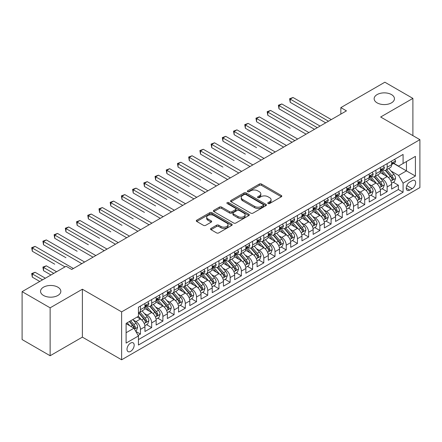 <?xml version="1.0" encoding="UTF-8"?>
<svg xmlns="http://www.w3.org/2000/svg" width="442" height="442" viewBox="0 0 442 442"><rect width="100%" height="100%" fill="white"/><g stroke="black" fill="none" stroke-linecap="round" stroke-linejoin="round"><path stroke-width="0.66" d="M268.101 203.524A1.088 0.63 0 0 0 269.642 203.524L281.339 196.773A1.558 0.901 0 0 0 281.792 196.137A1.558 0.901 0 0 0 281.339 195.502L261.526 184.06A1.558 0.901 0 0 0 259.321 184.06L247.625 190.811A1.088 0.63 0 0 0 247.31 191.259A1.088 0.63 0 0 0 247.625 191.701A1.088 0.63 0 0 0 249.166 191.701L250.68 190.828A4.984 2.879 0 0 1 257.725 190.828L259.377 191.784A4.984 2.879 0 0 1 260.835 193.817A4.984 2.879 0 0 1 259.377 195.85L257.863 196.723A1.088 0.63 0 0 0 257.542 197.165A1.088 0.63 0 0 0 257.863 197.613A1.088 0.63 0 0 0 259.404 197.613L260.918 196.74A4.984 2.879 0 0 1 267.962 196.74L269.614 197.69A4.984 2.879 0 0 1 271.073 199.723A4.984 2.879 0 0 1 269.614 201.756L268.101 202.635A1.088 0.63 0 0 0 267.78 203.077A1.088 0.63 0 0 0 268.101 203.524L268.101 202.635M57.869 287.178A10.149 5.862 0 0 0 46.808 285.913A10.149 5.862 0 0 0 40.542 291.322A10.149 5.862 0 0 0 43.52 295.466A10.149 5.862 0 0 0 54.576 296.737A10.149 5.862 0 0 0 60.841 291.322A10.149 5.862 0 0 0 57.869 287.178M391.474 94.577A10.149 5.862 0 0 0 380.413 93.306A10.149 5.862 0 0 0 374.147 98.721A10.149 5.862 0 0 0 377.12 102.864A10.149 5.862 0 0 0 388.181 104.135A10.149 5.862 0 0 0 394.446 98.721A10.149 5.862 0 0 0 391.474 94.577M130.589 351.373A5.072 2.928 120 0 0 133.904 346.898A5.072 2.928 120 0 0 133.13 342.832A5.072 2.928 120 0 0 130.589 343.086A5.072 2.928 120 0 0 127.274 347.556A5.072 2.928 120 0 0 128.053 351.622A5.072 2.928 120 0 0 130.589 351.373M211 228.415A1.558 0.901 0 0 0 210.547 229.05A1.558 0.901 0 0 0 211 229.685L216.563 232.895A1.558 0.901 0 0 0 218.762 232.895L231.752 225.398A1.558 0.901 0 0 0 232.205 224.763A1.558 0.901 0 0 0 231.752 224.127L211.939 212.69A1.558 0.901 0 0 0 209.735 212.69L196.751 220.188A1.558 0.901 0 0 0 196.292 220.823A1.558 0.901 0 0 0 196.751 221.459L203.464 225.337A1.558 0.901 0 0 0 205.663 225.337L211.221 222.127A1.558 0.901 0 0 0 211.679 221.492A1.558 0.901 0 0 0 211.221 220.856L207.895 218.934A4.166 2.403 0 0 1 206.674 217.232A4.166 2.403 0 0 1 209.243 215.011A4.166 2.403 0 0 1 213.784 215.53L226.823 223.061A4.166 2.403 0 0 1 228.044 224.763A4.166 2.403 0 0 1 225.475 226.984A4.166 2.403 0 0 1 220.934 226.464L218.762 225.21A1.558 0.901 0 0 0 216.563 225.21L211 228.415L211 229.685M82.372 289.223L50.134 307.831L22.1 291.648L22.1 339.555L50.134 355.744L82.372 337.13L121.622 359.788L121.622 311.881L82.372 289.223L82.372 337.13M412.894 135.622L412.894 98.395L380.65 117.008L419.9 139.666L121.622 311.881M412.894 98.395L384.86 82.212L340.843 107.621L340.843 114.097M22.1 291.648L66.112 266.239L71.72 269.476L346.451 110.859L340.843 107.621M250.791 213.132A1.558 0.901 0 0 0 252.995 213.132L265.979 205.635A1.558 0.901 0 0 0 266.438 205A1.558 0.901 0 0 0 265.979 204.364L246.172 192.927A1.558 0.901 0 0 0 243.967 192.927L230.978 200.425A1.558 0.901 0 0 0 230.525 201.06A1.558 0.901 0 0 0 230.978 201.696L250.791 213.132M227.619 203.756A1.088 0.63 0 0 1 228.724 203.911L228.724 202.618L248.868 214.248A1.558 0.901 0 0 1 249.321 214.884A1.558 0.901 0 0 1 248.868 215.519L235.879 223.017A1.558 0.901 0 0 1 233.674 223.017L213.862 211.574L219.42 208.392L219.42 207.099L213.862 210.304A1.558 0.901 0 0 0 213.409 210.939A1.558 0.901 0 0 0 213.862 211.574L213.862 210.304M219.42 208.392A1.558 0.901 0 0 1 221.624 208.392L221.624 207.099A1.558 0.901 0 0 0 219.42 207.099M221.624 207.099L229.658 211.735A1.558 0.901 0 0 0 231.862 211.735L235.547 209.607A1.558 0.901 0 0 0 236.006 208.972A1.558 0.901 0 0 0 235.547 208.337L227.182 203.508A1.088 0.63 0 0 1 226.862 203.06A1.088 0.63 0 0 1 227.536 202.48A1.088 0.63 0 0 1 228.724 202.618M138.131 335.428L140.457 334.086L135.804 331.401M133.158 319.964L135.976 321.594A6.343 3.663 60 0 1 140.457 329.362L144.943 326.771L144.943 331.494L151.672 327.61L146.573 324.666M144.374 313.494L147.186 315.118A6.343 3.663 60 0 1 151.672 322.887L156.159 320.295L156.159 325.025L162.888 321.141L157.783 318.19M155.584 307.019L158.402 308.643A6.343 3.663 60 0 1 162.888 316.411L167.369 313.82L167.369 318.549L174.098 314.665L168.999 311.721M166.8 300.543L169.612 302.168A6.343 3.663 60 0 1 174.098 309.936L178.585 307.35L178.585 312.074L185.314 308.19L180.209 305.245M178.01 294.068L180.828 295.692A6.343 3.663 60 0 1 185.314 303.466L189.8 300.875L189.8 305.599L196.524 301.715L191.425 298.77M189.226 287.593L192.043 289.223A6.343 3.663 60 0 1 196.524 296.991L201.011 294.4L201.011 299.123L207.74 295.239L202.64 292.295M200.441 281.123L203.254 282.747A6.343 3.663 60 0 1 207.74 290.516L212.226 287.924L212.226 292.654L218.956 288.77L213.851 285.819M211.652 274.648L214.469 276.272A6.343 3.663 60 0 1 218.956 284.04L223.437 281.455L223.437 286.178L230.166 282.294L225.066 279.35M222.867 268.172L225.68 269.797A6.343 3.663 60 0 1 230.166 277.565L234.652 274.979L234.652 279.703L241.382 275.819L236.277 272.874M234.078 261.697L236.895 263.327A6.343 3.663 60 0 1 241.382 271.095L245.868 268.504L245.868 273.228L252.592 269.344L247.492 266.399M245.293 255.227L248.111 256.852A6.343 3.663 60 0 1 252.592 264.62L257.078 262.029L257.078 266.758L263.808 262.874L258.708 259.924M256.509 248.752L259.321 250.376A6.343 3.663 60 0 1 263.808 258.145L268.294 255.553L268.294 260.283L275.023 256.399L269.918 253.454M267.719 242.277L270.537 243.901A6.343 3.663 60 0 1 275.023 251.669L279.504 249.084L279.504 253.807L286.234 249.923L281.134 246.979M278.935 235.801L281.747 237.426A6.343 3.663 60 0 1 286.234 245.2L290.72 242.608L290.72 247.332L297.449 243.448L292.344 240.503M290.145 229.326L292.963 230.956A6.343 3.663 60 0 1 297.449 238.724L301.936 236.133L301.936 240.857L308.66 236.973L303.56 234.028M301.361 222.856L304.179 224.481A6.343 3.663 60 0 1 308.66 232.249L313.146 229.658L313.146 234.387L319.875 230.503L314.776 227.553M312.577 216.381L315.389 218.005A6.343 3.663 60 0 1 319.875 225.774L324.362 223.188L324.362 227.912L331.091 224.028L325.986 221.083M323.787 209.906L326.605 211.53A6.343 3.663 60 0 1 331.091 219.298L335.572 216.713L335.572 221.436L342.301 217.552L337.202 214.608M335.003 203.43L337.815 205.06A6.343 3.663 60 0 1 342.301 212.829L346.788 210.237L346.788 214.961L353.517 211.077L348.412 208.132M346.213 196.961L349.031 198.585A6.343 3.663 60 0 1 353.517 206.353L358.003 203.762L358.003 208.491L364.727 204.607L359.628 201.657M357.429 190.485L360.247 192.11A6.343 3.663 60 0 1 364.727 199.878L369.214 197.287L369.214 202.016L375.943 198.132L370.838 195.187M368.645 184.01L371.457 185.634A6.343 3.663 60 0 1 375.943 193.403L380.429 190.817L380.429 195.541L387.159 191.657L387.159 186.933A6.343 3.663 -120 0 0 382.673 179.159L379.855 177.535M382.054 188.712L387.159 191.657M144.943 326.771A6.343 3.663 -120 0 0 140.457 319.002L137.092 317.058M156.159 320.295A6.343 3.663 -120 0 0 151.672 312.527L144.738 308.522M167.369 313.82A6.343 3.663 -120 0 0 162.888 306.052L155.949 302.052M178.585 307.35A6.343 3.663 -120 0 0 174.098 299.577L167.164 295.576M189.8 300.875A6.343 3.663 -120 0 0 185.314 293.107L178.38 289.101M201.011 294.4A6.343 3.663 -120 0 0 196.524 286.631L189.59 282.626M212.226 287.924A6.343 3.663 -120 0 0 207.74 280.156L200.806 276.151M223.437 281.455A6.343 3.663 -120 0 0 218.956 273.681L212.016 269.681M234.652 274.979A6.343 3.663 -120 0 0 230.166 267.211L223.232 263.205M245.868 268.504A6.343 3.663 -120 0 0 241.382 260.736L234.448 256.73M257.078 262.029A6.343 3.663 -120 0 0 252.592 254.26L245.658 250.255M268.294 255.553A6.343 3.663 -120 0 0 263.808 247.785L256.874 243.785M279.504 249.084A6.343 3.663 -120 0 0 275.023 241.31L268.084 237.31M290.72 242.608A6.343 3.663 -120 0 0 286.234 234.84L279.3 230.834M301.936 236.133A6.343 3.663 -120 0 0 297.449 228.365L290.516 224.359M313.146 229.658A6.343 3.663 -120 0 0 308.66 221.89L301.726 217.884M324.362 223.188A6.343 3.663 -120 0 0 319.875 215.414L312.942 211.414M335.572 216.713A6.343 3.663 -120 0 0 331.091 208.944L324.152 204.939M346.788 210.237A6.343 3.663 -120 0 0 342.301 202.469L335.368 198.464M358.003 203.762A6.343 3.663 -120 0 0 353.517 195.994L346.583 191.988M369.214 197.287A6.343 3.663 -120 0 0 364.727 189.519L357.793 185.518M380.429 190.817A6.343 3.663 -120 0 0 375.943 183.043L369.009 179.043M412.165 180.651L409.695 182.076A4.917 2.84 120 0 0 406.485 186.408A4.917 2.84 120 0 0 407.237 190.347A4.917 2.84 120 0 0 409.695 190.104L412.165 188.679A4.917 2.84 120 0 0 415.375 184.347A4.917 2.84 120 0 0 414.618 180.408A4.917 2.84 120 0 0 412.165 180.651M121.622 359.788L419.9 187.579L419.9 139.666M126.108 332.727L133.954 328.196L138.44 335.964L138.44 345.025L403.082 192.237L403.082 183.176L398.596 175.408L391.071 171.06M138.44 335.964L126.108 343.086L126.108 323.406L138.44 316.284L138.44 307.218L403.082 154.429L403.082 163.496L415.414 156.374L415.414 176.054L403.082 183.176M147.131 305.759L147.186 305.792A6.343 3.663 60 0 0 150.357 306.107L154.844 303.516A6.343 3.663 -120 0 0 156.159 300.615L156.159 296.991M158.341 299.284L158.402 299.322A6.343 3.663 60 0 0 161.573 299.632L166.059 297.046A6.343 3.663 -120 0 0 167.369 294.14L167.369 290.516M169.557 292.814L169.612 292.847A6.343 3.663 60 0 0 172.783 293.162L177.27 290.571A6.343 3.663 -120 0 0 178.585 287.665L178.585 284.04M180.767 286.339L180.828 286.372A6.343 3.663 60 0 0 183.999 286.687L188.485 284.096A6.343 3.663 -120 0 0 189.8 281.195L189.8 277.565M191.983 279.863L192.043 279.897A6.343 3.663 60 0 0 195.215 280.211L199.696 277.62A6.343 3.663 -120 0 0 201.011 274.72L201.011 271.095M203.198 273.388L203.254 273.421A6.343 3.663 60 0 0 206.425 273.736L210.911 271.15A6.343 3.663 -120 0 0 212.226 268.244L212.226 264.62M214.409 266.918L214.469 266.951A6.343 3.663 60 0 0 217.641 267.266L222.127 264.675A6.343 3.663 -120 0 0 223.437 261.769L223.437 258.145M225.624 260.443L225.68 260.476A6.343 3.663 60 0 0 228.851 260.791L233.337 258.2A6.343 3.663 -120 0 0 234.652 255.294L234.652 251.669M236.835 253.968L236.895 254.001A6.343 3.663 60 0 0 240.067 254.316L244.553 251.725A6.343 3.663 -120 0 0 245.868 248.824L245.868 245.194M248.05 247.492L248.111 247.526A6.343 3.663 60 0 0 251.283 247.84L255.763 245.249A6.343 3.663 -120 0 0 257.078 242.349L257.078 238.724M259.266 241.017L259.321 241.056A6.343 3.663 60 0 0 262.493 241.365L266.979 238.779A6.343 3.663 -120 0 0 268.294 235.873L268.294 232.249M270.476 234.547L270.537 234.58A6.343 3.663 60 0 0 273.708 234.895L278.195 232.304A6.343 3.663 -120 0 0 279.504 229.398L279.504 225.774M281.692 228.072L281.747 228.105A6.343 3.663 60 0 0 284.919 228.42L289.405 225.829A6.343 3.663 -120 0 0 290.72 222.928L290.72 219.298M292.902 221.597L292.963 221.63A6.343 3.663 60 0 0 296.134 221.945L300.621 219.354A6.343 3.663 -120 0 0 301.936 216.453L301.936 212.829M304.118 215.121L304.179 215.155A6.343 3.663 60 0 0 307.35 215.469L311.831 212.884A6.343 3.663 -120 0 0 313.146 209.978L313.146 206.353M315.334 208.652L315.389 208.685A6.343 3.663 60 0 0 318.56 209L323.047 206.408A6.343 3.663 -120 0 0 324.362 203.502L324.362 199.878M326.544 202.176L326.605 202.209A6.343 3.663 60 0 0 329.776 202.524L334.262 199.933A6.343 3.663 -120 0 0 335.572 197.027L335.572 193.403M337.76 195.701L337.815 195.734A6.343 3.663 60 0 0 340.986 196.049L345.473 193.458A6.343 3.663 -120 0 0 346.788 190.557L346.788 186.927M348.97 189.226L349.031 189.259A6.343 3.663 60 0 0 352.202 189.574L356.688 186.983A6.343 3.663 -120 0 0 358.003 184.082L358.003 180.458M360.186 182.75L360.247 182.789A6.343 3.663 60 0 0 363.418 183.098L367.899 180.513A6.343 3.663 -120 0 0 369.214 177.607L369.214 173.982M371.402 176.281L371.457 176.314A6.343 3.663 60 0 0 374.628 176.629L379.114 174.037A6.343 3.663 -120 0 0 380.429 171.131L380.429 167.507M138.44 339.589L398.369 189.519L398.369 185.181L391.64 189.065L391.64 184.342A6.343 3.663 -120 0 0 387.159 176.573L380.219 172.568M382.612 169.805L382.673 169.838A6.343 3.663 -120 0 0 385.844 170.153A6.343 3.663 -120 0 0 387.159 167.247L387.159 163.623M385.844 170.153L390.33 167.562A6.343 3.663 -120 0 0 391.64 164.662L391.64 161.032M140.457 306.052L140.457 309.676A6.343 3.663 60 0 1 139.147 312.582A6.343 3.663 60 0 1 138.44 312.837M139.147 312.582L143.628 309.991A6.343 3.663 -120 0 0 144.943 307.091L144.943 303.461M151.672 299.577L151.672 303.206A6.343 3.663 60 0 1 150.357 306.107M162.888 293.107L162.888 296.731A6.343 3.663 60 0 1 161.573 299.632M174.098 286.631L174.098 290.256A6.343 3.663 60 0 1 172.783 293.162M185.314 280.156L185.314 283.781A6.343 3.663 60 0 1 183.999 286.687M196.524 273.681L196.524 277.311A6.343 3.663 60 0 1 195.215 280.211M207.74 267.211L207.74 270.835A6.343 3.663 60 0 1 206.425 273.736M218.956 260.736L218.956 264.36A6.343 3.663 60 0 1 217.641 267.266M230.166 254.26L230.166 257.885A6.343 3.663 60 0 1 228.851 260.791M241.382 247.785L241.382 251.41A6.343 3.663 60 0 1 240.067 254.316M252.592 241.31L252.592 244.94A6.343 3.663 60 0 1 251.283 247.84M263.808 234.84L263.808 238.465A6.343 3.663 60 0 1 262.493 241.365M275.023 228.365L275.023 231.989A6.343 3.663 60 0 1 273.708 234.895M286.234 221.89L286.234 225.514A6.343 3.663 60 0 1 284.919 228.42M297.449 215.414L297.449 219.044A6.343 3.663 60 0 1 296.134 221.945M308.66 208.944L308.66 212.569A6.343 3.663 60 0 1 307.35 215.469M319.875 202.469L319.875 206.094A6.343 3.663 60 0 1 318.56 209M331.091 195.994L331.091 199.618A6.343 3.663 60 0 1 329.776 202.524M342.301 189.519L342.301 193.143A6.343 3.663 60 0 1 340.986 196.049M353.517 183.043L353.517 186.673A6.343 3.663 60 0 1 352.202 189.574M364.727 176.573L364.727 180.198A6.343 3.663 60 0 1 363.418 183.098M375.943 170.098L375.943 173.723A6.343 3.663 60 0 1 374.628 176.629M375.943 193.403L375.943 198.132M364.727 199.878L364.727 204.607M353.517 206.353L353.517 211.077M342.301 212.829L342.301 217.552M331.091 219.298L331.091 224.028M319.875 225.774L319.875 230.503M308.66 232.249L308.66 236.973M297.449 238.724L297.449 243.448M286.234 245.2L286.234 249.923M275.023 251.669L275.023 256.399M263.808 258.145L263.808 262.874M252.592 264.62L252.592 269.344M241.382 271.095L241.382 275.819M230.166 277.565L230.166 282.294M218.956 284.04L218.956 288.77M207.74 290.516L207.74 295.239M196.524 296.991L196.524 301.715M185.314 303.466L185.314 308.19M174.098 309.936L174.098 314.665M162.888 316.411L162.888 321.141M151.672 322.887L151.672 327.61M140.457 329.362L140.457 334.086M133.954 328.196L126.108 323.66M398.596 175.408L406.441 170.877L406.441 161.551L415.414 156.374M393.601 163.463L415.414 176.054M393.828 163.33L398.596 166.082L403.082 163.496M50.134 307.831L50.134 355.744M393.269 182.237L398.369 185.181M398.369 189.519L403.082 192.237M268.537 203.674L269.614 203.055A4.984 2.879 0 0 0 271.073 201.022L271.073 199.723M260.835 193.817L260.835 195.11A4.984 2.879 0 0 1 259.377 197.143L258.299 197.767M281.316 196.784L261.526 185.358A1.558 0.901 0 0 0 259.321 185.358L248.061 191.856M265.979 204.364L265.979 205.635L246.172 194.22A1.558 0.901 0 0 0 243.967 194.22L231 201.707M263.228 205.447A1.088 0.63 0 0 0 263.548 205A1.088 0.63 0 0 0 263.228 204.558L245.84 194.513A1.088 0.63 0 0 0 244.299 194.513L242.702 195.436A4.984 2.879 0 0 0 241.244 197.469A4.984 2.879 0 0 0 242.702 199.502L254.592 206.364A4.984 2.879 0 0 0 261.636 206.364L263.228 205.447L263.228 206.74A1.088 0.63 0 0 0 263.548 206.292L263.548 205M241.244 197.469L241.244 198.762A4.984 2.879 0 0 0 242.702 200.795L242.702 199.502M263.228 206.74L261.636 207.663A4.984 2.879 0 0 1 254.592 207.663L242.702 200.795M221.624 208.392L229.658 213.033A1.558 0.901 0 0 0 231.862 213.033L235.547 210.9A1.558 0.901 0 0 0 236.006 210.265L236.006 208.972M228.724 203.911L248.846 215.53M237.995 216.547A4.166 2.403 0 0 0 242.536 217.072A4.166 2.403 0 0 0 245.106 214.851A4.166 2.403 0 0 0 243.885 213.149L239.288 210.497A1.558 0.901 0 0 0 237.089 210.497L233.404 212.624A1.558 0.901 0 0 0 232.945 213.259A1.558 0.901 0 0 0 233.404 213.895L237.995 216.547L237.995 217.845A4.166 2.403 0 0 0 242.536 218.365A4.166 2.403 0 0 0 245.106 216.144L245.106 214.851M232.945 213.259L232.945 214.558A1.558 0.901 0 0 0 233.404 215.193L233.404 213.895M237.995 217.845L233.404 215.193M228.044 224.763L228.044 226.055A4.166 2.403 0 0 1 225.475 228.276A4.166 2.403 0 0 1 220.934 227.757L218.762 226.503A1.558 0.901 0 0 0 216.563 226.503L211.022 229.702M206.674 217.232L206.674 218.525A4.166 2.403 0 0 0 207.895 220.227L207.895 218.934M211.204 222.138L207.895 220.227M231.73 225.409L211.939 213.983A1.558 0.901 0 0 0 209.735 213.983L196.767 221.47M391.546 183.231L394.446 181.557L395.568 178.319A4.205 2.425 -120 0 0 393.927 174.375L388.805 168.441M387.778 176.982L381.927 170.203M384.446 175.01L381.048 171.071A10.072 5.812 -120 0 0 380.739 170.722M290.217 128.241L267.786 115.296L267.786 112.058L270.592 110.439L308.886 132.55M385.269 170.38L390.452 176.38A4.205 2.425 60 0 1 391.955 179.275L392.258 179.772L392.827 179.695L393.297 178.496A4.205 2.425 -120 0 0 391.8 175.601L386.678 169.673M385.579 170.28L391.142 176.728A2.138 1.238 60 0 1 391.684 177.568L393.297 178.496M394.612 159.319L395.568 160.971A4.205 2.425 60 0 1 394.695 162.827L392.568 164.059A4.205 2.425 -120 0 0 393.297 163.092L393.209 162.717M328.511 121.219L290.217 99.107L293.018 97.489L331.312 119.6M391.783 164.253L391.8 164.253A4.205 2.425 -120 0 0 392.568 164.059M392.756 162.778L393.297 163.092C393.032 162.457 392.584 162.717 391.955 163.866A4.205 2.425 60 0 1 391.64 164.463M325.704 122.837L290.217 102.345L290.217 99.107L289.598 98.754L293.018 97.489M290.217 102.345L289.598 98.754M380.335 189.706L383.231 188.032L384.352 184.795A4.205 2.425 -120 0 0 382.717 180.85L377.595 174.916M376.567 183.458L370.711 176.678M373.236 181.48L369.838 177.546A10.072 5.812 -120 0 0 369.523 177.198M279.001 134.716L292.063 142.258M374.059 176.855L379.242 182.855A4.205 2.425 60 0 1 380.739 185.75L381.043 186.248L381.612 186.17L382.081 184.971A4.205 2.425 -120 0 0 380.584 182.076L375.462 176.148M374.363 176.756L379.932 183.203A2.138 1.238 60 0 1 380.468 184.043L382.081 184.971M369.12 196.176L372.02 194.508L373.136 191.27A4.205 2.425 -120 0 0 371.501 187.32L366.379 181.391M365.352 189.927L359.495 183.148M362.02 187.955L358.622 184.021A10.072 5.812 -120 0 0 358.307 183.673M267.786 141.191L245.36 128.241L245.36 125.003L248.166 123.384L286.46 145.495M362.843 183.331L368.026 189.331A4.205 2.425 60 0 1 369.523 192.226L369.832 192.723L370.396 192.64L370.871 191.447A4.205 2.425 -120 0 0 369.374 188.552L364.247 182.618M363.147 183.231L368.716 189.679A2.138 1.238 60 0 1 369.258 190.513L370.871 191.447M357.909 202.651L360.805 200.977L361.926 197.74A4.205 2.425 -120 0 0 360.291 193.795L355.164 187.867M354.141 196.403L348.285 189.624M350.804 194.43L347.406 190.496A10.072 5.812 -120 0 0 347.097 190.143M256.575 147.667L234.149 134.716L234.149 131.478L236.951 129.86L275.244 151.971M351.633 189.8L356.816 195.8A4.205 2.425 60 0 1 358.313 198.696L358.617 199.198L359.186 199.115L359.655 197.922A4.205 2.425 -120 0 0 358.158 195.027L353.036 189.093M351.937 189.706L357.506 196.154A2.138 1.238 60 0 1 358.042 196.988L359.655 197.922M346.694 209.127L349.589 207.453L350.71 204.215A4.205 2.425 -120 0 0 349.075 200.27L343.953 194.336M342.926 202.878L337.069 196.099M339.594 200.906L336.196 196.972A10.072 5.812 -120 0 0 335.881 196.618M245.36 154.142L222.934 141.191L222.934 137.954L225.74 136.335L264.034 158.446M340.417 196.276L345.6 202.276A4.205 2.425 60 0 1 347.097 205.171L347.401 205.668L347.97 205.591L348.445 204.397A4.205 2.425 -120 0 0 346.942 201.502L341.821 195.568M340.721 196.182L346.29 202.624A2.138 1.238 60 0 1 346.832 203.464L348.445 204.397M383.402 165.794L384.352 167.441A4.205 2.425 60 0 1 383.485 169.303L381.352 170.535A4.205 2.425 -120 0 0 382.081 169.562L381.993 169.192M317.295 127.694L279.001 105.583L281.803 103.964L320.102 126.075M380.568 170.728L380.584 170.728A4.205 2.425 -120 0 0 381.352 170.535M381.54 169.253L382.081 169.562C381.822 168.932 381.369 169.192 380.739 170.341A4.205 2.425 60 0 1 380.429 170.938M314.494 129.313L279.001 108.82L279.001 105.583L278.383 105.229L281.803 103.964M279.001 108.82L278.383 105.229M372.186 172.264L373.136 173.916A4.205 2.425 60 0 1 372.269 175.778L370.136 177.004A4.205 2.425 -120 0 0 370.871 176.038L370.783 175.667M306.085 134.164L267.172 111.699L270.592 110.439M369.357 177.203L369.374 177.203A4.205 2.425 -120 0 0 370.136 177.004M370.33 175.723L370.871 176.038C370.606 175.408 370.158 175.662 369.523 176.817A4.205 2.425 60 0 1 369.214 177.413M267.786 115.296L267.172 111.699M360.97 178.739L361.926 180.391A4.205 2.425 60 0 1 361.053 182.248L358.926 183.48A4.205 2.425 -120 0 0 359.655 182.513L359.567 182.137M294.869 140.639L256.575 118.533L259.377 116.915L297.67 139.02M358.142 183.679L358.158 183.679A4.205 2.425 -120 0 0 358.926 183.48M359.114 182.198L359.655 182.513C359.39 181.877 358.943 182.137 358.313 183.292A4.205 2.425 60 0 1 358.003 183.889M292.068 142.258L256.575 121.771L256.575 118.533L255.957 118.174L259.377 116.915M256.575 121.771L255.957 118.174M349.76 185.215L350.71 186.867A4.205 2.425 60 0 1 349.843 188.723L347.71 189.955A4.205 2.425 -120 0 0 348.445 188.988L348.357 188.612M283.654 147.114L244.746 124.65L248.166 123.384M346.926 190.154L346.942 190.154A4.205 2.425 -120 0 0 347.71 189.955M347.898 188.673L348.445 188.988C348.18 188.353 347.732 188.612 347.097 189.762A4.205 2.425 60 0 1 346.788 190.364M245.36 128.241L244.746 124.65M335.478 215.602L338.379 213.928L339.5 210.69A4.205 2.425 -120 0 0 337.859 206.745L332.738 200.812M331.71 209.353L325.859 202.574M328.378 207.375L324.981 203.442A10.072 5.812 -120 0 0 324.671 203.093M234.149 160.612L211.724 147.667L211.724 144.429L214.525 142.81L252.818 164.916M329.202 202.751L334.384 208.751A4.205 2.425 60 0 1 335.887 211.646L336.191 212.143L336.76 212.066L337.229 210.867A4.205 2.425 -120 0 0 335.732 207.972L330.61 202.044M329.511 202.651L335.075 209.099A2.138 1.238 60 0 1 335.616 209.939L337.229 210.867M338.544 191.69L339.5 193.342A4.205 2.425 60 0 1 338.627 195.198L336.5 196.43A4.205 2.425 -120 0 0 337.229 195.458L337.141 195.088M272.443 153.589L233.531 131.125L236.951 129.86M335.716 196.624L335.732 196.624A4.205 2.425 -120 0 0 336.5 196.43M336.688 195.149L337.229 195.458C336.964 194.828 336.517 195.088 335.887 196.237A4.205 2.425 60 0 1 335.572 196.834M234.149 134.716L233.531 131.125M324.268 222.072L327.163 220.403L328.284 217.166A4.205 2.425 -120 0 0 326.649 213.221L321.527 207.287M320.5 215.829L314.643 209.044M317.168 213.851L313.77 209.917A10.072 5.812 -120 0 0 313.455 209.569M222.934 167.087L200.508 154.136L200.508 150.904L203.309 149.285L241.603 171.391M317.991 209.226L323.174 215.226A4.205 2.425 60 0 1 324.671 218.121L324.975 218.619L325.544 218.536L326.014 217.342A4.205 2.425 -120 0 0 324.516 214.447L319.395 208.519M318.295 209.127L323.864 215.574A2.138 1.238 60 0 1 324.4 216.414L326.014 217.342M327.334 198.165L328.284 199.812A4.205 2.425 60 0 1 327.417 201.674L325.284 202.9A4.205 2.425 -120 0 0 326.014 201.933L325.925 201.563M261.228 160.065L222.315 137.6L225.74 136.335M324.5 203.099L324.516 203.099A4.205 2.425 -120 0 0 325.284 202.9M325.472 201.624L326.014 201.933C325.754 201.303 325.301 201.563 324.671 202.712A4.205 2.425 60 0 1 324.362 203.309M222.934 141.191L222.315 137.6M313.052 228.547L315.953 226.873L317.069 223.635A4.205 2.425 -120 0 0 315.433 219.691L310.312 213.762M309.284 222.298L303.427 215.519M305.952 220.326L302.555 216.392A10.072 5.812 -120 0 0 302.24 216.039M211.724 173.562L189.292 160.612L189.292 157.374L192.099 155.755L230.392 177.866M306.776 215.702L311.958 221.702A4.205 2.425 60 0 1 313.455 224.597L313.765 225.094L314.328 225.011L314.803 223.818A4.205 2.425 -120 0 0 313.306 220.923L308.179 214.989M307.079 215.602L312.649 222.05A2.138 1.238 60 0 1 313.19 222.884L314.803 223.818M316.118 204.635L317.069 206.287A4.205 2.425 60 0 1 316.201 208.149L314.069 209.375A4.205 2.425 -120 0 0 314.803 208.409L314.715 208.038M250.017 166.535L211.105 144.07L214.525 142.81M313.29 209.574L313.306 209.574A4.205 2.425 -120 0 0 314.069 209.375M314.262 208.094L314.803 208.409C314.538 207.773 314.091 208.033 313.455 209.188A4.205 2.425 60 0 1 313.146 209.784M211.724 147.667L211.105 144.07M301.842 235.022L304.737 233.348L305.858 230.111A4.205 2.425 -120 0 0 304.223 226.166L299.096 220.232M298.074 228.774L292.217 221.995M294.737 226.801L291.339 222.867A10.072 5.812 -120 0 0 291.029 222.514M200.508 180.038L178.082 167.087L178.082 163.849L180.883 162.231L219.177 184.342M295.565 222.171L300.748 228.171A4.205 2.425 60 0 1 302.245 231.067L302.549 231.564L303.118 231.486L303.588 230.293A4.205 2.425 -120 0 0 302.09 227.398L296.969 221.464M295.869 222.077L301.438 228.525A2.138 1.238 60 0 1 301.974 229.359L303.588 230.293M304.903 211.11L305.858 212.762A4.205 2.425 60 0 1 304.986 214.619L302.858 215.851A4.205 2.425 -120 0 0 303.588 214.884L303.499 214.508M238.802 173.01L199.889 150.545L203.309 149.285M302.074 216.05L302.09 216.05A4.205 2.425 -120 0 0 302.858 215.851M303.046 214.569L303.588 214.884C303.322 214.248 302.875 214.508 302.245 215.657A4.205 2.425 60 0 1 301.936 216.26M200.508 154.136L199.889 150.545M290.626 241.498L293.521 239.824L294.643 236.586A4.205 2.425 -120 0 0 293.007 232.641L287.886 226.707M286.858 235.249L281.002 228.47M283.526 233.277L280.129 229.337A10.072 5.812 -120 0 0 279.814 228.989M189.292 186.507L166.866 173.562L166.866 170.325L169.673 168.706L207.967 190.817M284.35 228.647L289.532 234.647A4.205 2.425 60 0 1 291.029 237.542L291.333 238.039L291.902 237.962L292.377 236.763A4.205 2.425 -120 0 0 290.875 233.868L285.753 227.939M284.654 228.547L290.223 234.995A2.138 1.238 60 0 1 290.764 235.835L292.377 236.763M293.692 217.586L294.643 219.238A4.205 2.425 60 0 1 293.775 221.094L291.643 222.326A4.205 2.425 -120 0 0 292.377 221.359L292.289 220.983M227.586 179.485L188.679 157.02L192.099 155.755M290.858 222.519L290.875 222.519A4.205 2.425 -120 0 0 291.643 222.326M291.831 221.044L292.377 221.359C292.112 220.724 291.665 220.983 291.029 222.133A4.205 2.425 60 0 1 290.72 222.729M189.292 160.612L188.679 157.02M279.41 247.973L282.311 246.299L283.433 243.061A4.205 2.425 -120 0 0 281.797 239.116L276.67 233.183M275.642 241.724L269.791 234.945M272.311 239.746L268.913 235.813A10.072 5.812 -120 0 0 268.603 235.464M178.082 192.983L155.656 180.038L155.656 176.8L158.457 175.181L196.751 197.287M273.134 235.122L278.316 241.122A4.205 2.425 60 0 1 279.819 244.017L280.123 244.514L280.692 244.437L281.162 243.238A4.205 2.425 -120 0 0 279.664 240.343L274.543 234.415M273.443 235.022L279.007 241.47A2.138 1.238 60 0 1 279.548 242.31L281.162 243.238M282.477 224.061L283.433 225.707A4.205 2.425 60 0 1 282.56 227.569L280.432 228.801A4.205 2.425 -120 0 0 281.162 227.829L281.073 227.459M216.376 185.96L177.463 163.496L180.883 162.231M279.648 228.995L279.664 228.995A4.205 2.425 -120 0 0 280.432 228.801M280.62 227.519L281.162 227.829C280.897 227.199 280.449 227.459 279.819 228.608A4.205 2.425 60 0 1 279.504 229.205M178.082 167.087L177.463 163.496M268.2 254.443L271.095 252.774L272.217 249.537A4.205 2.425 -120 0 0 270.581 245.586L265.46 239.658M264.432 248.194L258.576 241.415M261.1 246.222L257.703 242.288A10.072 5.812 -120 0 0 257.388 241.94M166.866 199.458L144.44 186.507L144.44 183.27L147.241 181.651L185.535 203.762M261.924 241.597L267.106 247.597A4.205 2.425 60 0 1 268.603 250.492L268.907 250.99L269.476 250.907L269.946 249.713A4.205 2.425 -120 0 0 268.449 246.818L263.327 240.884M262.228 241.498L267.797 247.945A2.138 1.238 60 0 1 268.333 248.78L269.946 249.713M271.266 230.531L272.217 232.183A4.205 2.425 60 0 1 271.349 234.045L269.217 235.271A4.205 2.425 -120 0 0 269.946 234.304L269.858 233.934M205.16 192.43L166.247 169.966L169.673 168.706M268.432 235.47L268.449 235.47A4.205 2.425 -120 0 0 269.217 235.271M269.405 233.989L269.946 234.304C269.686 233.674 269.233 233.928 268.603 235.083A4.205 2.425 60 0 1 268.294 235.68M166.866 173.562L166.247 169.966M256.984 260.918L259.885 259.244L261.001 256.006A4.205 2.425 -120 0 0 259.366 252.062L254.244 246.133M253.216 254.669L247.36 247.89M249.885 252.697L246.487 248.763A10.072 5.812 -120 0 0 246.172 248.41M155.65 205.933L133.224 192.983L133.224 189.745L136.031 188.126L174.325 210.237M250.708 248.067L255.89 254.067A4.205 2.425 60 0 1 257.388 256.962L257.697 257.465L258.261 257.382L258.736 256.189A4.205 2.425 -120 0 0 257.238 253.294L252.111 247.36M251.012 247.973L256.581 254.421A2.138 1.238 60 0 1 257.122 255.255L258.736 256.189M260.051 237.006L261.001 238.658A4.205 2.425 60 0 1 260.134 240.514L258.001 241.746A4.205 2.425 -120 0 0 258.736 240.78L258.647 240.404M193.95 198.906L155.037 176.441L158.457 175.181M257.222 241.945L257.238 241.945A4.205 2.425 -120 0 0 258.001 241.746M258.194 240.465L258.736 240.78C258.471 240.144 258.023 240.404 257.388 241.559A4.205 2.425 60 0 1 257.078 242.155M155.656 180.038L155.037 176.441M245.774 267.393L248.669 265.719L249.791 262.482A4.205 2.425 -120 0 0 248.155 258.537L243.028 252.603M242.006 261.145L236.15 254.365M238.669 259.172L235.271 255.238A10.072 5.812 -120 0 0 234.962 254.885M144.44 212.409L122.014 199.458L122.014 196.22L124.815 194.602L163.109 216.713M239.498 254.542L244.68 260.542A4.205 2.425 60 0 1 246.177 263.438L246.481 263.935L247.05 263.857L247.52 262.664A4.205 2.425 -120 0 0 246.023 259.769L240.901 253.835M239.802 254.448L245.371 260.89A2.138 1.238 60 0 1 245.907 261.73L247.52 262.664M248.835 243.481L249.791 245.133A4.205 2.425 60 0 1 248.918 246.99L246.791 248.222A4.205 2.425 -120 0 0 247.52 247.255L247.432 246.879M182.734 205.381L143.821 182.916L147.241 181.651M246.006 248.421L246.023 248.421A4.205 2.425 -120 0 0 246.791 248.222M246.979 246.94L247.52 247.255C247.255 246.619 246.807 246.879 246.177 248.028A4.205 2.425 60 0 1 245.868 248.631M144.44 186.507L143.821 182.916M234.558 273.869L237.453 272.195L238.575 268.957A4.205 2.425 -120 0 0 236.94 265.012L231.818 259.078M230.79 267.62L224.934 260.841M227.459 265.642L224.061 261.708A10.072 5.812 -120 0 0 223.746 261.36M133.224 218.878L110.798 205.933L110.798 202.696L113.605 201.077L151.899 223.182M228.282 261.018L233.464 267.018A4.205 2.425 60 0 1 234.962 269.913L235.266 270.41L235.835 270.333L236.31 269.134A4.205 2.425 -120 0 0 234.807 266.239L229.685 260.31M228.586 260.918L234.155 267.366A2.138 1.238 60 0 1 234.696 268.206L236.31 269.134M237.625 249.957L238.575 251.608A4.205 2.425 60 0 1 237.708 253.465L235.575 254.697A4.205 2.425 -120 0 0 236.31 253.725L236.221 253.354M171.518 211.856L132.611 189.391L136.031 188.126M234.79 254.89L234.807 254.89A4.205 2.425 -120 0 0 235.575 254.697M235.763 253.415L236.31 253.725C236.045 253.095 235.597 253.354 234.962 254.504A4.205 2.425 60 0 1 234.652 255.1M133.224 192.983L132.611 189.391M223.343 280.339L226.243 278.67L227.365 275.432A4.205 2.425 -120 0 0 225.729 271.487L220.602 265.554M219.575 274.095L213.724 267.311M216.243 272.117L212.845 268.183A10.072 5.812 -120 0 0 212.536 267.835M122.014 225.354L99.588 212.403L99.588 209.171L102.389 207.552L140.683 229.658M217.066 267.493L222.249 273.493A4.205 2.425 60 0 1 223.751 276.388L224.055 276.885L224.624 276.803L225.094 275.609A4.205 2.425 -120 0 0 223.597 272.714L218.475 266.786M217.376 267.393L222.939 273.841A2.138 1.238 60 0 1 223.481 274.681L225.094 275.609M226.409 256.432L227.365 258.078A4.205 2.425 60 0 1 226.492 259.94L224.365 261.167A4.205 2.425 -120 0 0 225.094 260.2L225.006 259.83M160.308 218.331L121.395 195.867L124.815 194.602M223.58 261.366L223.597 261.366A4.205 2.425 -120 0 0 224.365 261.167M224.553 259.89L225.094 260.2C224.829 259.57 224.381 259.83 223.751 260.979A4.205 2.425 60 0 1 223.437 261.576M122.014 199.458L121.395 195.867M212.132 286.814L215.027 285.14L216.149 281.902A4.205 2.425 -120 0 0 214.514 277.957L209.392 272.029M208.364 280.565L202.508 273.786M205.033 278.593L201.635 274.659A10.072 5.812 -120 0 0 201.32 274.305M110.798 231.829L88.372 218.878L88.372 215.641L91.174 214.022L129.467 236.133M205.856 273.968L211.038 279.968A4.205 2.425 60 0 1 212.536 282.863L212.84 283.361L213.409 283.278L213.878 282.084A4.205 2.425 -120 0 0 212.381 279.189L207.259 273.255M206.16 273.869L211.729 280.316A2.138 1.238 60 0 1 212.265 281.151L213.878 282.084M215.199 262.902L216.149 264.554A4.205 2.425 60 0 1 215.282 266.416L213.149 267.642A4.205 2.425 -120 0 0 213.878 266.675L213.79 266.305M149.092 224.801L110.18 202.337L113.605 201.077M212.364 267.841L212.381 267.841A4.205 2.425 -120 0 0 213.149 267.642M213.337 266.36L213.878 266.675C213.619 266.04 213.166 266.299 212.536 267.454A4.205 2.425 60 0 1 212.226 268.051M110.798 205.933L110.18 202.337M200.917 293.289L203.817 291.615L204.939 288.377A4.205 2.425 -120 0 0 203.298 284.433L198.176 278.499M197.149 287.04L191.292 280.261M193.817 285.068L190.419 281.134A10.072 5.812 -120 0 0 190.104 280.78M99.588 238.304L77.157 225.354L77.157 222.116L79.963 220.497L118.257 242.608M194.64 280.438L199.823 286.438A4.205 2.425 60 0 1 201.32 289.333L201.629 289.83L202.193 289.753L202.668 288.56A4.205 2.425 -120 0 0 201.171 285.665L196.044 279.731M194.944 280.344L200.513 286.792A2.138 1.238 60 0 1 201.055 287.626L202.668 288.56M203.983 269.377L204.939 271.029A4.205 2.425 60 0 1 204.066 272.885L201.933 274.117A4.205 2.425 -120 0 0 202.668 273.15L202.58 272.775M137.882 231.276L98.969 208.812L102.389 207.552M201.154 274.316L201.171 274.316A4.205 2.425 -120 0 0 201.933 274.117M202.127 272.836L202.668 273.15C202.403 272.515 201.955 272.775 201.32 273.924A4.205 2.425 60 0 1 201.011 274.526M99.588 212.403L98.969 208.812M189.706 299.764L192.602 298.09L193.723 294.853A4.205 2.425 -120 0 0 192.088 290.908L186.96 284.974M185.938 293.516L180.082 286.736M182.601 291.543L179.203 287.604A10.072 5.812 -120 0 0 178.894 287.256M88.372 244.774L65.946 231.829L65.946 228.591L68.748 226.973L107.041 249.084M183.43 286.913L188.612 292.913A4.205 2.425 60 0 1 190.11 295.808L190.414 296.306L190.983 296.228L191.452 295.029A4.205 2.425 -120 0 0 189.955 292.134L184.833 286.206M183.734 286.814L189.303 293.261A2.138 1.238 60 0 1 189.839 294.101L191.452 295.029M192.767 275.852L193.723 277.504A4.205 2.425 60 0 1 192.85 279.361L190.723 280.593A4.205 2.425 -120 0 0 191.452 279.626L191.364 279.25M126.666 237.752L87.754 215.287L91.174 214.022M189.938 280.786L189.955 280.786A4.205 2.425 -120 0 0 190.723 280.593M190.911 279.311L191.452 279.626C191.187 278.99 190.74 279.25 190.11 280.399A4.205 2.425 60 0 1 189.8 280.996M88.372 218.878L87.754 215.287M178.491 306.24L181.386 304.566L182.507 301.328A4.205 2.425 -120 0 0 180.872 297.383L175.75 291.449M174.723 299.991L168.866 293.212M171.391 298.013L167.993 294.079A10.072 5.812 -120 0 0 167.678 293.731M77.157 251.249L54.731 238.304L54.731 235.067L57.537 233.448L95.831 255.553M172.214 293.389L177.397 299.389A4.205 2.425 60 0 1 178.894 302.284L179.198 302.781L179.767 302.704L180.242 301.505A4.205 2.425 -120 0 0 178.739 298.61L173.618 292.681M172.518 293.289L178.087 299.737A2.138 1.238 60 0 1 178.629 300.577L180.242 301.505M181.557 282.327L182.507 283.974A4.205 2.425 60 0 1 181.64 285.836L179.507 287.068A4.205 2.425 -120 0 0 180.242 286.096L180.154 285.725M115.45 244.227L76.543 221.762L79.963 220.497M178.723 287.261L178.739 287.261A4.205 2.425 -120 0 0 179.507 287.068M179.695 285.786L180.242 286.096C179.977 285.466 179.529 285.725 178.894 286.875A4.205 2.425 60 0 1 178.585 287.471M77.157 225.354L76.543 221.762M167.275 312.709L170.176 311.041L171.297 307.803A4.205 2.425 -120 0 0 169.662 303.853L164.535 297.925M163.507 306.461L157.656 299.682M160.175 304.488L156.777 300.554A10.072 5.812 -120 0 0 156.468 300.206M65.946 257.725L43.52 244.774L43.52 241.536L46.322 239.918L84.615 262.029M160.998 299.864L166.181 305.864A4.205 2.425 60 0 1 167.684 308.759L167.988 309.256L168.557 309.173L169.026 307.98A4.205 2.425 -120 0 0 167.529 305.085L162.407 299.151M161.308 299.764L166.872 306.212A2.138 1.238 60 0 1 167.413 307.046L169.026 307.98M170.341 288.797L171.297 290.449A4.205 2.425 60 0 1 170.424 292.311L168.297 293.538A4.205 2.425 -120 0 0 169.026 292.571L168.938 292.201M104.24 250.697L65.328 228.232L68.748 226.973M167.512 293.737L167.529 293.737A4.205 2.425 -120 0 0 168.297 293.538M168.485 292.256L169.026 292.571C168.761 291.941 168.314 292.195 167.684 293.35A4.205 2.425 60 0 1 167.369 293.947M65.946 231.829L65.328 228.232M156.065 319.185L158.96 317.511L160.081 314.273A4.205 2.425 -120 0 0 158.446 310.328L153.324 304.4M152.297 312.936L146.44 306.157M148.965 310.964L145.567 307.03A10.072 5.812 -120 0 0 145.252 306.676M54.731 264.2L32.305 251.249L32.305 248.012L35.106 246.393L73.4 268.504M149.788 306.334L154.971 312.334A4.205 2.425 60 0 1 156.468 315.229L156.772 315.732L157.341 315.649L157.811 314.455A4.205 2.425 -120 0 0 156.313 311.56L151.192 305.626M150.092 306.24L155.661 312.687A2.138 1.238 60 0 1 156.197 313.522L157.811 314.455M159.131 295.273L160.081 296.925A4.205 2.425 60 0 1 159.214 298.781L157.081 300.013A4.205 2.425 -120 0 0 157.811 299.046L157.722 298.67M93.024 257.172L54.117 234.708L57.537 233.448M156.297 300.212L156.313 300.212A4.205 2.425 -120 0 0 157.081 300.013M157.269 298.731L157.811 299.046C157.551 298.411 157.098 298.67 156.468 299.825A4.205 2.425 60 0 1 156.159 300.422M54.731 238.304L54.117 234.708M144.849 325.66L147.75 323.986L148.871 320.748A4.205 2.425 -120 0 0 147.23 316.803L142.109 310.87M141.081 319.411L138.401 316.306M137.749 317.439L137.313 316.931M56.582 271.742L46.322 265.819L43.52 267.438L43.52 270.675L50.974 274.979M138.573 312.809L143.755 318.809A4.205 2.425 60 0 1 145.252 321.704L145.562 322.201L146.125 322.124L146.6 320.931A4.205 2.425 -120 0 0 145.103 318.036L139.976 312.102M138.876 312.715L144.446 319.157A2.138 1.238 60 0 1 144.987 319.997L146.6 320.931M43.52 270.675L42.902 267.078L53.78 273.36M42.902 267.078L46.322 265.819M147.915 301.748L148.871 303.4A4.205 2.425 60 0 1 147.998 305.256L145.866 306.488A4.205 2.425 -120 0 0 146.6 305.521L146.512 305.146M81.814 263.647L42.902 241.183L46.322 239.918M145.087 306.687L145.103 306.687A4.205 2.425 -120 0 0 145.866 306.488M146.059 305.207L146.6 305.521C146.335 304.886 145.888 305.146 145.252 306.295A4.205 2.425 60 0 1 144.943 306.897M43.52 244.774L42.902 241.183M135.584 331.008L136.534 330.461L137.655 327.224A4.205 2.425 -120 0 0 136.02 323.279L132.793 319.544M129.782 325.787L127.185 322.782M126.534 323.909L126.108 323.411M45.366 278.217L35.106 272.289L32.305 273.907L32.305 277.145L39.763 281.449M129.318 321.549L132.545 325.284A4.205 2.425 60 0 1 134.042 328.179L134.346 328.677L134.915 328.599L135.385 327.4A4.205 2.425 -120 0 0 133.887 324.505L130.661 320.77M129.578 321.4L133.235 325.632A2.138 1.238 60 0 1 133.771 326.472L135.385 327.4M32.305 277.145L31.686 273.554L42.565 279.836M31.686 273.554L35.106 272.289M64.991 266.885L31.686 247.658L35.106 246.393M32.305 251.249L31.686 247.658M135.976 321.594L140.457 319.002M147.186 315.118L151.672 312.527M158.402 308.643L162.888 306.052M169.612 302.168L174.098 299.577M180.828 295.692L185.314 293.107M192.043 289.223L196.524 286.631M203.254 282.747L207.74 280.156M214.469 276.272L218.956 273.681M225.68 269.797L230.166 267.211M236.895 263.327L241.382 260.736M248.111 256.852L252.592 254.26M259.321 250.376L263.808 247.785M270.537 243.901L275.023 241.31M281.747 237.426L286.234 234.84M292.963 230.956L297.449 228.365M304.179 224.481L308.66 221.89M315.389 218.005L319.875 215.414M326.605 211.53L331.091 208.944M337.815 205.06L342.301 202.469M349.031 198.585L353.517 195.994M360.247 192.11L364.727 189.519M371.457 185.634L375.943 183.043M382.673 179.159L387.159 176.573M387.159 167.247L391.64 164.662M140.457 309.676L144.943 307.091M151.672 303.206L156.159 300.615M162.888 296.731L167.369 294.14M174.098 290.256L178.585 287.665M185.314 283.781L189.8 281.195M196.524 277.311L201.011 274.72M207.74 270.835L212.226 268.244M218.956 264.36L223.437 261.769M230.166 257.885L234.652 255.294M241.382 251.41L245.868 248.824M252.592 244.94L257.078 242.349M263.808 238.465L268.294 235.873M275.023 231.989L279.504 229.398M286.234 225.514L290.72 222.928M297.449 219.044L301.936 216.453M308.66 212.569L313.146 209.978M319.875 206.094L324.362 203.502M331.091 199.618L335.572 197.027M342.301 193.143L346.788 190.557M353.517 186.673L358.003 184.082M364.727 180.198L369.214 177.607M375.943 173.723L380.429 171.131M387.159 186.933L391.64 184.342M406.784 185.574L412.165 188.679M406.22 188.093L409.695 190.104M269.614 203.055L269.614 201.756M257.863 197.613L257.863 196.723M259.377 197.143L259.377 195.85M247.625 191.701L247.625 190.811M259.321 185.358L259.321 184.06M261.526 185.358L261.526 184.06M281.339 196.773L281.339 195.502M230.978 201.696L230.978 200.425M243.967 194.22L243.967 192.927M246.172 194.22L246.172 192.927M254.592 207.663L254.592 206.364M261.636 207.663L261.636 206.364M229.658 213.033L229.658 211.735M231.862 213.033L231.862 211.735M235.547 210.9L235.547 209.607M248.868 215.519L248.868 214.248M216.563 226.503L216.563 225.21M218.762 226.503L218.762 225.21M220.934 227.757L220.934 226.464M211.221 222.127L211.221 220.856M196.751 221.459L196.751 220.188M209.735 213.983L209.735 212.69M211.939 213.983L211.939 212.69M231.752 225.398L231.752 224.127M390.905 181.076L395.54 178.402M391.8 175.601L393.927 174.375M388.452 177.54L390.452 176.38M395.54 160.921L391.64 163.17M379.695 187.552L384.325 184.878M380.584 182.076L382.717 180.85M377.236 184.01L379.242 182.855M368.479 194.021L373.114 191.347M369.374 188.552L371.501 187.32M366.02 190.485L368.026 189.331M357.269 200.497L361.899 197.823M358.158 195.027L360.291 193.795M354.81 196.961L356.816 195.8M346.053 206.972L350.683 204.298M346.942 201.502L349.075 200.27M343.594 203.436L345.6 202.276M384.325 167.396L380.429 169.645M373.114 173.866L369.214 176.12M361.899 180.342L358.003 182.59M350.683 186.817L346.788 189.065M334.837 213.447L339.473 210.773M335.732 207.972L337.859 206.745M332.384 209.906L334.384 208.751M339.473 193.292L335.572 195.541M323.627 219.917L328.257 217.243M324.516 214.447L326.649 213.221M321.168 216.381L323.174 215.226M328.257 199.767L324.362 202.016M312.411 226.392L317.047 223.718M313.306 220.923L315.433 219.691M309.952 222.856L311.958 221.702M317.047 206.237L313.146 208.491M301.201 232.868L305.831 230.194M302.09 227.398L304.223 226.166M298.742 229.332L300.748 228.171M305.831 212.713L301.936 214.961M289.985 239.343L294.615 236.669M290.875 233.868L293.007 232.641M287.527 235.807L289.532 234.647M294.615 219.188L290.72 221.436M278.769 245.818L283.405 243.144M279.664 240.343L281.797 239.116M276.316 242.277L278.316 241.122M283.405 225.663L279.504 227.912M267.559 252.288L272.189 249.614M268.449 246.818L270.581 245.586M265.101 248.752L267.106 247.597M272.189 232.133L268.294 234.387M256.343 258.763L260.979 256.089M257.238 253.294L259.366 252.062M253.885 255.227L255.89 254.067M260.979 238.608L257.078 240.857M245.133 265.239L249.763 262.565M246.023 259.769L248.155 258.537M242.675 261.703L244.68 260.542M249.763 245.083L245.868 247.332M233.917 271.714L238.547 269.04M234.807 266.239L236.94 265.012M231.459 268.172L233.464 267.018M238.547 251.559L234.652 253.807M222.702 278.184L227.337 275.51M223.597 272.714L225.729 271.487M220.249 274.648L222.249 273.493M227.337 258.034L223.437 260.283M211.491 284.659L216.121 281.985M212.381 279.189L214.514 277.957M209.033 281.123L211.038 279.968M216.121 264.504L212.226 266.758M200.276 291.134L204.911 288.46M201.171 285.665L203.298 284.433M197.817 287.598L199.823 286.438M204.911 270.979L201.011 273.228M189.065 297.61L193.695 294.936M189.955 292.134L192.088 290.908M186.607 294.074L188.612 292.913M193.695 277.454L189.8 279.703M177.85 304.085L182.48 301.411M178.739 298.61L180.872 297.383M175.391 300.543L177.397 299.389M182.48 283.93L178.585 286.178M166.634 310.555L171.269 307.881M167.529 305.085L169.662 303.853M164.181 307.019L166.181 305.864M171.269 290.4L167.369 292.654M155.424 317.03L160.054 314.356M156.313 311.56L158.446 310.328M152.965 313.494L154.971 312.334M160.054 296.875L156.159 299.123M144.208 323.505L148.843 320.831M145.103 318.036L147.23 316.803M141.749 319.969L143.755 318.809M148.843 303.35L144.943 305.599M134.49 329.119L137.628 327.307M133.887 324.505L136.02 323.279M130.727 326.334L132.545 325.284"/></g></svg>
